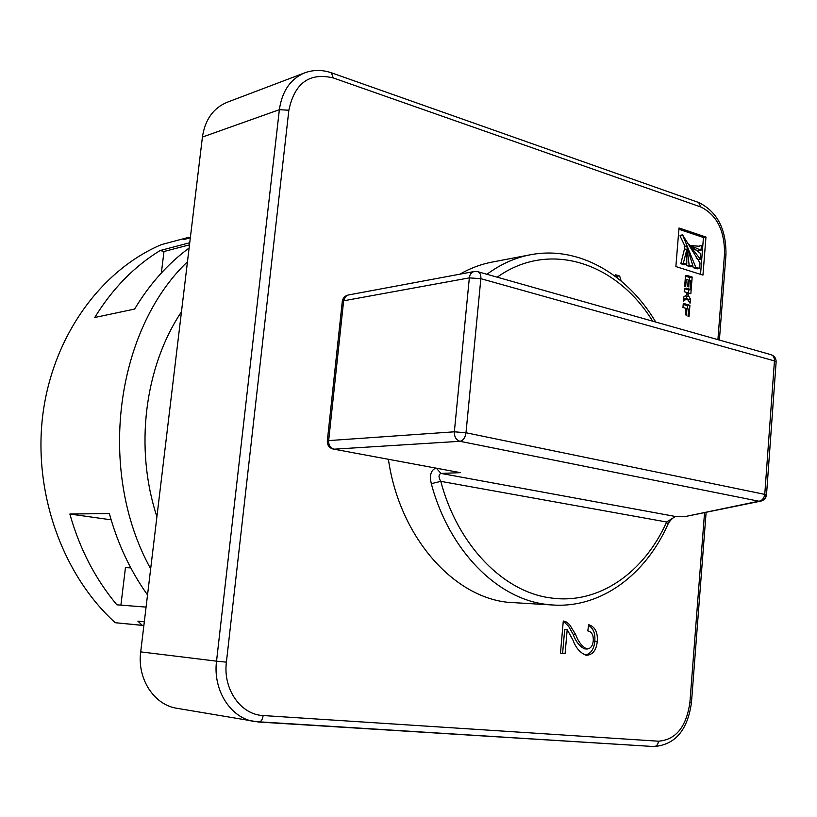 <?xml version="1.0" encoding="UTF-8"?>
<svg xmlns="http://www.w3.org/2000/svg" width="817" height="817" viewBox="0 0 817 817"><rect width="100%" height="100%" fill="white"/><g stroke="black" fill="none" stroke-linecap="round" stroke-linejoin="round"><path stroke-width="1.23" d="M431.315 483.674C449.054 550.75 497.43 598.932 546.542 604.406L553.691 605.06C601.659 607.889 645.583 574.463 667.775 524.677L666.621 522.002C644.143 572.462 599.055 604.56 551.567 598.034C504.263 592.591 457.826 546.001 440.782 481.356C438.382 477.199 438.453 474.554 440.996 473.421L675.465 516.487L666.621 522.002L440.782 481.356L431.315 483.674C429.395 475.382 430.876 470.214 435.737 468.151M388.412 459.358C399.36 536.248 452.577 596.624 507.806 602.292L553.691 605.06M567.192 629.621L565.088 653.661L560.472 653.181L563.291 620.991L566.426 622.033L569.653 624.709L575.628 634.523C578.16 641.498 581.898 646.329 586.831 649.025C590.558 648.759 592.703 646.012 593.254 640.804C593.612 635.095 591.774 631.786 587.76 630.877L588.74 624.709C595.082 626.741 597.932 632.297 597.268 641.396C596.359 650.281 592.723 654.907 586.34 655.275C580.376 653.13 575.914 648.085 572.972 640.13L567.192 629.621L564.7 629.447L562.607 653.406M678.998 227.984L675.873 266.567L702.957 275.104L705.959 237.042L678.998 227.984M689.926 305.313L683.288 303.342L682.961 307.447L685.974 308.336L685.453 314.831L686.423 315.117L686.934 308.622L688.588 309.112L688.016 316.322L689.027 316.608L689.926 305.313L687.414 305.67L683.206 304.414M687.168 292.598L686.556 294.866L683.809 296.898L683.461 301.167L686.954 298.593L690.069 303.27L690.406 298.971L688.088 294.845L688.241 292.925L690.845 293.722L691.172 289.627L686.331 288.146L684.472 288.544L684.217 291.71L687.168 292.598M688.2 279.955L687.669 286.553L688.721 286.869L689.252 280.282L690.804 280.762L690.232 287.982L691.274 288.309L692.173 277.065L687.332 275.554L685.473 276.115L684.656 286.277L685.667 286.593L686.249 279.353L688.2 279.955M616.151 276.994L615.671 274.808L619.654 276.013L621.155 280.997M189.748 242.751L160.152 250.513C134.151 266.465 112.348 288.799 94.752 317.496L134.621 309.061C149.593 284.112 167.761 263.758 189.115 248.011M147.53 594.95C130.414 570.909 117.679 543.785 109.345 513.546L69.854 514.036C79.627 548.758 95.293 579.018 116.872 604.815L146.069 607.102M143.863 625.536L115.238 622.717C62.276 574.79 32.772 491.936 42.944 413.79C53.197 335.613 101.318 270.09 161.398 244.62L188.85 237.287L183.815 239.534L190.341 237.798M115.238 622.717L142.291 625.322L137.879 621.155L144.323 621.747M150.665 568.795C96.784 471.583 115.33 330.405 187.471 261.757M188.85 237.287L190.351 237.676M161.357 272.98L163.982 251.493L189.493 244.845M202.412 137.062L140.708 651.884L216.536 661.157L279.363 109.682L202.412 137.062C205.036 119.691 213.268 108.099 227.095 102.288L304.802 72.825C290.525 78.841 282.039 91.126 279.363 109.682L288.861 110.234L226.401 662.148C222.837 689.16 240.79 714.752 263.156 715.539L658.502 741.203C675.955 739.773 686.423 726.803 689.916 702.293L704.55 512.668M263.156 715.539C262.502 719.654 261.042 721.83 258.785 722.054L176.983 708.308C154.117 704.979 137.021 678.845 140.708 651.884M156.915 516.701C134.315 448.237 144.568 366.884 181.476 311.798M142.291 625.322L143.874 625.475M486.942 274.277C500.576 264.208 514.996 257.723 530.233 254.802L492.059 262.094C480.937 264.218 470.183 268.252 459.808 274.206M766.05 494.949C765.641 498.156 763.966 500.198 761.005 501.087L758.779 501.209L459.971 441.303L334.02 449.187L460.38 472.655L334.02 449.187C330.334 448.043 328.546 445.183 328.659 440.598L454.354 431.805L469.336 277.872L343.63 300.799L328.659 440.598L327.321 440.935L342.272 301.555M760.627 501.158L685.524 516.487L758.779 501.209C762.128 500.739 764.14 498.35 764.783 494.05L774.455 360.91L480.856 278.679L465.996 432.755L766.509 494.745C766.06 498.023 764.232 500.137 761.005 501.087M111.132 519.826L69.854 514.036M120.896 605.131L125.461 567.652L130.771 567.866M163.982 251.493L160.152 250.513M685.197 279.516L686.249 279.353M689.436 280.343L689.671 277.453L685.473 276.146M689.671 277.453L692.173 277.065M688.159 280.456L689.252 280.282M684.697 288.391L686.331 288.146M688.425 292.986L688.67 290.004L684.462 288.718M688.67 290.004L691.172 289.627M687.128 293.089L688.241 292.925M686.209 295.121L688.088 294.845M687.853 299.859L686.066 296.5L688.578 296.142M686.066 296.5L685.647 295.529M687.904 299.328L690.406 298.971M683.594 299.573L684.503 298.961M687.168 308.693L687.414 305.67M685.943 308.765L686.934 308.622M700.537 274.349L703.447 237.492L678.896 229.26M703.447 237.492L705.959 237.042M693.664 249.379L698.525 250.758L701.027 250.319L701.405 245.529L699.005 246.244L690.702 245.529L701.027 250.319M701.405 245.529L697.473 246.448M696.074 257.937L697.82 259.561L700.332 259.142L700.761 253.668L688.7 244.242L700.332 259.142M682.45 235.061L679.999 235.827L684.983 246.254M692.939 266.383L693.224 267.639L697.085 268.864L699.597 268.456L700.026 262.982L682.593 234.887L695.737 267.23L699.597 268.456M686.658 264.391L686.637 265.545L690.518 266.781L693.02 266.373L686.883 245.917L689.139 265.137L693.02 266.373M686.801 246.009L684.38 246.356L685.034 249.481M686.862 249.165L684.278 249.767L680.816 263.697L684.248 264.79L686.75 264.371L686.923 249.154L683.318 263.278L686.75 264.371M680.816 263.697L683.318 263.278M686.637 265.545L689.139 265.137M679.999 235.827L682.501 235.367M693.224 267.639L695.737 267.23M563.24 621.492L566.426 622.033M563.934 621.87L568.571 626.22L573.125 634.339L575.628 634.523M573.125 634.339C575.668 641.304 579.396 646.124 584.329 648.821L586.831 649.025M588.628 625.424C593.448 628.436 595.491 633.696 594.766 641.202L597.268 641.396M594.766 641.202C594.061 649.137 590.895 653.763 585.248 655.081M615.926 276.044L619.654 276.013M617.162 276.422L617.621 278.137M717.908 339.647L724.505 254.097C724.771 230.7 716.897 215.014 700.904 207.028L333.224 77.921C309.388 72.315 294.6 83.089 288.861 110.234M685.524 516.487L676.027 516.538L684.799 516.436M460.38 472.655L440.996 473.421L436.39 468.274M652.66 321.183C616.845 262.829 549.535 239.759 497.206 277.188M658.502 741.203C658.002 744.624 656.511 746.401 654.039 746.554L259.02 722.054M706.113 512.351L691.468 702.395C687.73 730.041 675.261 744.767 654.039 746.554L254.353 721.534C230.608 718.102 212.757 690.13 216.536 661.157L226.401 662.148M477.731 271.673C480.028 272.469 481.07 274.808 480.856 278.679L469.336 277.872C469.826 274.338 471.429 272.224 474.136 271.53L477.731 271.673M348.277 294.998C344.876 295.836 342.885 297.991 342.282 301.442L343.63 300.799L345.52 296.51L348.277 294.998L474.136 271.53M465.996 432.755L454.354 431.805C454.262 436.86 456.131 440.026 459.971 441.303C463.188 440.608 465.2 437.759 465.996 432.755M477.976 271.744L770.891 354.639C773.342 355.466 774.526 357.55 774.455 360.91L776.13 361.962L766.52 494.663M685.596 275.829L687.332 275.554M684.401 298.971L686.903 298.613M684.278 249.767L686.78 249.328M684.289 246.673L686.791 246.234M684.278 246.56L686.77 246.121M690.13 245.886L690.794 245.774M689.926 245.662L690.702 245.529M689.885 245.611L690.712 245.457M304.802 72.825C313.432 69.68 322.307 69.67 331.426 72.815L333.224 77.921M331.6 72.866L698.637 202.483L700.904 207.028M719.389 340.066L725.935 255.18L724.505 254.097M691.468 702.395L689.916 702.293M655.734 322.051C627.262 274.022 578.365 245.417 530.233 254.802M776.14 361.829C776.109 358.214 774.363 355.814 770.891 354.639M327.321 440.935C327.229 445.275 329.282 448.012 333.469 449.156M676.027 516.538C675.363 515.639 669.521 520.347 667.857 524.504M684.442 298.951L686.954 298.593M684.391 249.594L686.893 249.154M686.883 245.917L684.38 246.356M680.091 235.347L682.593 234.887M698.831 202.555C717.357 211.817 726.395 229.322 725.945 255.067"/></g></svg>
